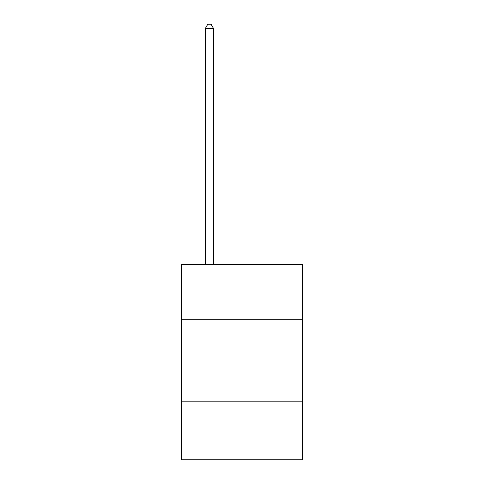<?xml version="1.0" encoding="UTF-8"?>
<svg xmlns="http://www.w3.org/2000/svg" width="484" height="484" viewBox="0 0 484 484"><rect width="100%" height="100%" fill="white"/><g stroke="black" fill="none" stroke-linecap="round" stroke-linejoin="round"><path stroke-width="0.73" d="M302.276 319.706L302.276 264.318L181.724 264.318L181.724 319.706L302.276 319.706L302.276 459.8L181.724 459.8L181.724 319.706M302.276 401.157L181.724 401.157M213.492 264.318L213.492 28.435L205.349 28.435L205.349 264.318M205.349 28.435L207.793 24.2L211.048 24.2L213.492 28.435"/></g></svg>
